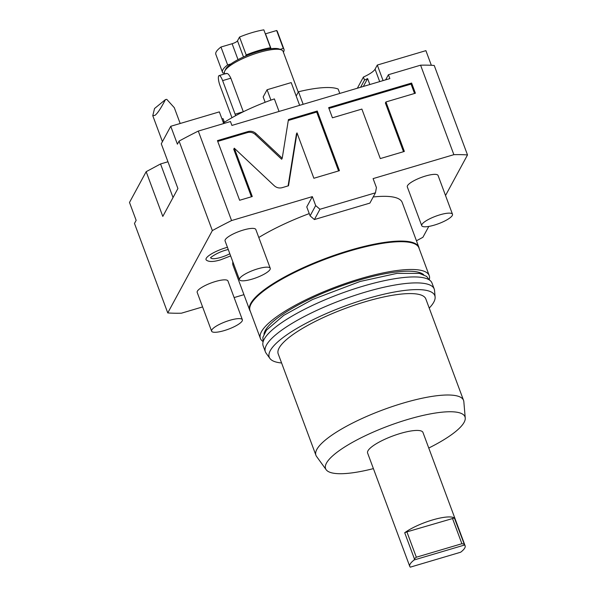 <?xml version="1.0" encoding="UTF-8"?>
<svg xmlns="http://www.w3.org/2000/svg" width="597" height="597" viewBox="0 0 597 597"><rect width="100%" height="100%" fill="white"/><g stroke="black" fill="none" stroke-linecap="round" stroke-linejoin="round"><path stroke-width="0.9" d="M319.962 209.263L314.388 219.554L369.879 203.107L375.453 192.816L319.962 209.263L315.671 205.569L312.343 196.622L231.569 220.562L198.294 131.079A190.324 46.394 159.6 0 0 179.078 141.093L212.353 230.584L167.757 312.925L134.482 223.442L136.153 220.353L129.497 202.458L146.168 171.682L160.541 163.959L167.958 161.765M231.569 220.562A190.324 46.394 159.6 0 0 212.353 230.584M420.587 65.185L453.869 154.668A190.324 46.394 -20.4 0 1 467.503 154.944L434.228 65.461A190.324 46.394 159.6 0 0 420.587 65.185L388.416 74.722L389.856 78.595L231.905 125.422L230.464 121.542L198.294 131.079M453.869 154.668L373.095 178.615L376.423 187.562L375.453 192.816M234.293 148.198L274.224 185.704C276.575 187.779 279.224 188.428 282.172 187.659L288.508 185.779L297 132.892L313.873 178.264L339.439 170.682L317.253 111.027L288.433 119.572L282.224 158.227L255.926 133.519C253.576 131.452 250.927 130.795 247.986 131.564L217.442 140.616L239.628 200.271L252.27 196.525L234.293 148.198L233.733 149.228L251.419 196.779M361.879 109.079L380.289 158.578L404.356 151.444L385.946 101.945L415.4 93.214L411.617 83.058L328.656 107.647L332.432 117.81L361.879 109.079M179.078 141.093L177.406 144.183L170.749 126.288L219.345 111.878L223.688 123.549M170.749 126.288L161.272 143.787L177.913 188.525L162.802 216.42L146.168 171.682M167.757 312.925A190.324 46.394 159.6 0 0 181.398 313.201L202.592 306.918M312.343 196.622L306.768 206.913L310.097 215.86L315.671 205.569M416.445 240.763A190.324 46.394 -20.4 0 0 422.907 237.293L428.788 226.435M445.526 195.525L467.503 154.944M234.128 297.575L243.942 294.664M373.2 196.98A90.237 21.992 -20.4 0 1 402.214 202.48L418.848 247.225A90.237 21.992 -20.4 0 1 419.161 248.524M309.253 213.584A90.237 21.992 159.6 0 0 258.8 237.494M232.867 261.911A90.237 21.992 159.6 0 0 233.054 265.389L249.695 310.134A90.237 21.992 -20.4 0 1 349.603 250.374A90.237 21.992 -20.4 0 1 418.848 247.225M227.435 247.292A18.067 4.403 159.6 0 0 226.039 247.688A18.067 4.403 159.6 0 0 206.383 260.135C208.928 262.046 213.704 261.934 220.718 259.785L230.636 255.919M452.489 214.248L438.071 175.473A16.41 4 159.6 0 0 425.482 176.04A16.41 4 159.6 0 0 407.311 186.906L421.736 225.688A16.41 4 159.6 0 0 434.325 225.114A16.41 4 -20.4 0 0 452.489 214.248A16.41 4 -20.4 0 0 439.899 214.823A16.41 4 159.6 0 0 421.736 225.688M270.24 268.277L255.822 229.494A16.41 4 159.6 0 0 243.233 230.069A16.41 4 159.6 0 0 225.069 240.934L239.487 279.709A16.41 4 159.6 0 0 252.076 279.142A16.41 4 -20.4 0 0 270.24 268.277A16.41 4 -20.4 0 0 257.65 268.844A16.41 4 159.6 0 0 239.487 279.709M242.367 319.738L227.95 280.963A16.41 4 159.6 0 0 215.36 281.538A16.41 4 159.6 0 0 197.189 292.403L211.614 331.178A16.41 4 159.6 0 0 224.203 330.604A16.41 4 -20.4 0 0 242.367 319.738A16.41 4 -20.4 0 0 229.778 320.313A16.41 4 159.6 0 0 211.614 331.178M314.388 219.554L310.097 215.86M388.416 74.722L385.632 79.849M383.08 80.602L377.297 65.058L375.065 69.177A19.686 4.798 -20.4 0 1 363.394 77.073L357.349 88.237M223.017 121.751A19.686 4.798 -20.4 0 0 224.173 121.654L223.062 118.676A19.686 4.798 -20.4 0 1 221.912 118.766M369.827 84.535L367.61 78.565A19.686 4.798 -20.4 0 1 364.506 80.058L363.394 77.073M363.334 86.461L367.61 78.565M173.033 197.54L160.541 163.959M154.936 115.363L152.772 115.691L154.533 108.512L165.444 99.609C160.914 108.333 157.414 113.587 154.936 115.363M180.182 123.489L174.302 107.684L166.779 99.363A11.485 2.798 159.6 0 0 165.444 99.609M377.297 65.058L425.9 50.648L431.34 65.282M364.506 80.058L360.595 87.274M224.173 121.654L223.472 122.96M223.532 122.84A72.192 17.597 -20.4 0 1 274.374 98.908L279.038 111.445M303.157 104.296L298.493 91.759A72.192 17.597 -20.4 0 1 338.156 89.043L339.797 93.438M299.649 105.341L291.194 82.595L267.075 89.744L270.934 100.124M298.493 91.759L296.187 96.02M265.15 102.281L263.173 96.953L267.075 89.744M224.397 72.789L223.166 73.155A32.813 8 -20.4 0 1 222.48 72.222A32.813 8 -20.4 0 1 227.629 64.916L230.89 63.954A29.611 7.216 159.6 0 0 225.823 68.909A29.611 7.216 159.6 0 0 225.741 69.073L224.77 71.028A31.253 7.619 159.6 0 1 224.86 70.849A31.253 7.619 -20.4 0 1 251.397 55.036A31.253 7.619 -20.4 0 1 281.478 49.932A31.253 7.619 -20.4 0 1 283.082 51.379L298.261 92.184M235.628 115.691A7.791 2.03 -106.5 0 0 235.114 114.176L243.315 111.743L230.838 78.185C228.852 74.132 227.226 72.67 225.964 73.819M224.77 71.028A31.253 7.619 159.6 0 0 224.494 73.17L224.77 73.909M235.114 114.176L222.629 80.617A7.791 2.03 -106.5 0 0 219.092 75.595A7.791 2.03 -106.5 0 0 219.987 85.505L231.957 117.713M269.896 48.857A29.611 7.216 159.6 0 0 245.598 56.058L246.195 54.954A32.813 8 -20.4 0 1 270.493 47.745L269.896 48.857A29.611 7.216 -20.4 0 1 279.471 49.088L281.478 49.932M230.89 63.954A29.611 7.216 -20.4 0 1 245.598 56.058M280.112 49.357L283.306 48.409A32.813 8 -20.4 0 1 283.993 49.342A32.813 8 -20.4 0 1 283.381 52.17M265.337 33.872A4.925 1.201 159.6 0 0 265.516 33.813L276.65 30.514A32.813 8 -20.4 0 1 277.336 31.447L283.993 49.342M283.306 48.409L276.65 30.514M270.493 47.745L263.837 29.85A32.813 8 -20.4 0 0 239.539 37.051L237.494 40.827A4.925 1.201 159.6 0 1 232.106 43.723L220.972 47.021L227.629 64.916M246.195 54.954L239.539 37.051M222.48 72.222L215.823 54.327A32.813 8 -20.4 0 1 220.972 47.021M429.28 279.672A90.072 21.955 159.6 0 0 429.236 275.62L418.9 247.837A90.072 21.955 159.6 0 0 349.782 250.979A90.072 21.955 -20.4 0 0 250.053 310.634L260.382 338.409A90.072 21.955 159.6 0 0 263.001 341.514M250.307 311.321A90.237 21.992 -20.4 0 1 249.695 310.134M429.236 275.62A90.072 21.955 159.6 0 0 360.11 278.762A90.072 21.955 159.6 0 0 260.382 338.409M263.971 334.119A85.975 20.955 159.6 0 1 359.416 280.045A85.975 20.955 -20.4 0 1 423.713 274.71M429.228 308.082A88.319 21.529 159.6 0 0 435.116 297.045L434.549 290.5A90.072 21.955 159.6 0 0 434.228 289.038L432.004 283.075A90.072 21.955 159.6 0 0 362.886 286.217A90.072 21.955 159.6 0 0 263.158 345.872L265.374 351.834A90.072 21.955 159.6 0 0 266.083 353.148L269.934 358.476A88.319 21.529 159.6 0 0 281.605 362.983M434.228 289.038A90.072 21.955 159.6 0 0 365.103 292.179A90.072 21.955 159.6 0 0 265.374 351.834M435.116 297.045A88.319 21.529 159.6 0 0 367.021 298.701A88.319 21.529 159.6 0 0 269.934 358.476M463.548 400.371A78.752 19.194 -20.4 0 0 403.117 403.117A78.752 19.194 159.6 0 0 315.925 455.272L278.202 353.857A78.752 19.194 159.6 0 1 365.401 301.701A78.752 19.194 -20.4 0 1 425.833 298.955L463.548 400.371A78.752 19.194 -20.4 0 1 463.832 401.639L465.242 418.019A74.356 18.126 -20.4 0 1 428.758 448.034M315.925 455.272A78.752 19.194 159.6 0 0 316.537 456.421L326.171 469.735A74.356 18.126 159.6 0 0 373.401 468.615M465.242 418.019A74.356 18.126 -20.4 0 0 407.915 419.407A74.356 18.126 159.6 0 0 326.171 469.735M465.115 545.785L422.96 432.437A29.529 7.201 159.6 0 0 396.55 434.653A29.529 7.201 159.6 0 0 367.946 450.839A29.529 7.201 159.6 0 0 367.603 453.026L409.758 566.374A29.529 7.201 159.6 0 0 410.303 567.15L460.668 552.218A29.529 7.201 159.6 0 0 464.772 547.979A29.529 7.201 -20.4 0 0 465.115 545.785A29.529 7.201 -20.4 0 0 464.57 545.016L414.199 559.941L414.4 558.829L416.333 557.225L406.9 531.875L454.392 518.009A29.529 7.201 159.6 0 0 432.467 519.972A29.529 7.201 159.6 0 0 404.699 532.74L414.4 558.829M414.199 559.941A29.529 7.201 -20.4 0 0 410.102 564.187A29.529 7.201 159.6 0 0 409.758 566.374M454.392 518.009L464.57 545.016M416.333 557.225L461.891 543.718L464.093 544.098M461.891 543.718L452.466 518.368M404.699 532.74L406.9 531.875M210.853 257.643A12.88 3.142 159.6 0 0 220.778 257.397A12.88 3.142 159.6 0 0 229.823 253.732M282.224 158.227L281.672 159.257L255.367 134.549C253.016 132.482 250.367 131.825 247.427 132.594L217.733 141.392M317.253 111.027L316.694 112.057L288.284 120.482M338.589 170.936L316.694 112.057M297 132.892L296.44 133.922L288.097 185.906M414.549 93.468L411.064 84.087L328.94 108.43M403.505 151.69L385.386 102.975L385.946 101.945M411.617 83.058L411.064 84.087M375.065 69.177L379.692 81.61M230.838 78.185L222.629 80.617M271.053 48.7L265.516 33.813M243.501 56.976L237.494 40.827M238.024 59.633L232.106 43.723M247.986 131.564L247.427 132.594M255.926 133.519L255.367 134.549M152.772 115.691L162.429 141.653M226.442 73.416L219.092 75.595M263.105 341.85L262.867 337.365L266.441 330.186L283.747 315.358L312.477 299.545L360.11 281.471L397.027 273.366L419.445 273.389L426.616 276.404L429.422 279.993M210.86 257.426L210.763 257.77C209.129 258.561 216.211 252.755 225.972 250.083L228.241 249.464"/></g></svg>
